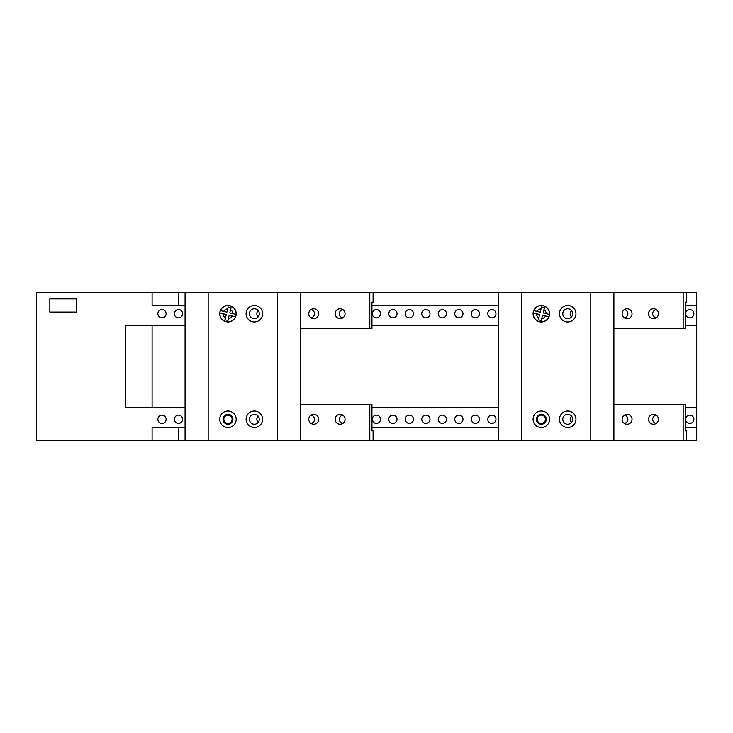 <?xml version="1.0" encoding="UTF-8"?>
<svg xmlns="http://www.w3.org/2000/svg" width="733" height="733" viewBox="0 0 733 733"><rect width="100%" height="100%" fill="white"/><g stroke="black" fill="none" stroke-linecap="round" stroke-linejoin="round"><path stroke-width="1.1" d="M49.844 312.075L49.844 298.881L76.232 298.881L76.232 312.075L49.844 312.075M178.486 305.478L178.486 292.284L36.65 292.284L36.65 440.716L152.097 440.716L152.097 427.522L185.083 427.522M371.943 427.522L498.44 427.522M685.3 427.522L696.35 427.522L696.35 440.716L683.156 440.716L683.156 404.433L613.888 404.433M693.876 419.276A4.123 4.123 0 0 1 687.691 422.849A4.123 4.123 0 0 1 687.691 415.703A4.123 4.123 0 0 1 693.876 419.276M656.255 423.362A4.123 4.123 0 0 1 656.255 415.19M624.296 415.19A4.123 4.123 0 0 1 624.296 423.362M571.575 422.364A4.123 4.123 0 0 1 571.575 416.188M545.444 419.276A4.123 4.123 0 0 1 539.259 422.849A4.123 4.123 0 0 1 539.259 415.703A4.123 4.123 0 0 1 545.444 419.276M495.966 419.276A4.123 4.123 0 0 1 489.781 422.849A4.123 4.123 0 0 1 489.781 415.703A4.123 4.123 0 0 1 495.966 419.276M479.474 419.276A4.123 4.123 0 0 1 473.289 422.849A4.123 4.123 0 0 1 473.289 415.703A4.123 4.123 0 0 1 479.474 419.276M462.981 419.276A4.123 4.123 0 0 1 456.796 422.849A4.123 4.123 0 0 1 456.796 415.703A4.123 4.123 0 0 1 462.981 419.276M446.489 419.276A4.123 4.123 0 0 1 440.304 422.849A4.123 4.123 0 0 1 440.304 415.703A4.123 4.123 0 0 1 446.489 419.276M429.996 419.276A4.123 4.123 0 0 1 423.811 422.849A4.123 4.123 0 0 1 423.811 415.703A4.123 4.123 0 0 1 429.996 419.276M413.504 419.276A4.123 4.123 0 0 1 407.319 422.849A4.123 4.123 0 0 1 407.319 415.703A4.123 4.123 0 0 1 413.504 419.276M397.011 419.276A4.123 4.123 0 0 1 390.826 422.849A4.123 4.123 0 0 1 390.826 415.703A4.123 4.123 0 0 1 397.011 419.276M380.519 419.276A4.123 4.123 0 0 1 374.334 422.849A4.123 4.123 0 0 1 374.334 415.703A4.123 4.123 0 0 1 380.519 419.276M342.897 423.362A4.123 4.123 0 0 1 342.897 415.19M310.939 415.19A4.123 4.123 0 0 1 310.939 423.362M258.218 422.364A4.123 4.123 0 0 1 258.218 416.188M232.086 419.276A4.123 4.123 0 0 1 225.901 422.849A4.123 4.123 0 0 1 225.901 415.703A4.123 4.123 0 0 1 232.086 419.276M182.609 419.276A4.123 4.123 0 0 1 176.424 422.849A4.123 4.123 0 0 1 176.424 415.703A4.123 4.123 0 0 1 182.609 419.276M166.116 419.276A4.123 4.123 0 0 1 159.931 422.849A4.123 4.123 0 0 1 159.931 415.703A4.123 4.123 0 0 1 166.116 419.276M693.876 313.724A4.123 4.123 0 0 1 687.691 317.297A4.123 4.123 0 0 1 687.691 310.151A4.123 4.123 0 0 1 693.876 313.724M656.255 317.81A4.123 4.123 0 0 1 656.255 309.638M624.296 309.638A4.123 4.123 0 0 1 624.296 317.81M571.575 316.812A4.123 4.123 0 0 1 571.575 310.636M495.966 313.724A4.123 4.123 0 0 1 489.781 317.297A4.123 4.123 0 0 1 489.781 310.151A4.123 4.123 0 0 1 495.966 313.724M479.474 313.724A4.123 4.123 0 0 1 473.289 317.297A4.123 4.123 0 0 1 473.289 310.151A4.123 4.123 0 0 1 479.474 313.724M462.981 313.724A4.123 4.123 0 0 1 456.796 317.297A4.123 4.123 0 0 1 456.796 310.151A4.123 4.123 0 0 1 462.981 313.724M446.489 313.724A4.123 4.123 0 0 1 440.304 317.297A4.123 4.123 0 0 1 440.304 310.151A4.123 4.123 0 0 1 446.489 313.724M429.996 313.724A4.123 4.123 0 0 1 423.811 317.297A4.123 4.123 0 0 1 423.811 310.151A4.123 4.123 0 0 1 429.996 313.724M413.504 313.724A4.123 4.123 0 0 1 407.319 317.297A4.123 4.123 0 0 1 407.319 310.151A4.123 4.123 0 0 1 413.504 313.724M397.011 313.724A4.123 4.123 0 0 1 390.826 317.297A4.123 4.123 0 0 1 390.826 310.151A4.123 4.123 0 0 1 397.011 313.724M380.519 313.724A4.123 4.123 0 0 1 374.334 317.297A4.123 4.123 0 0 1 374.334 310.151A4.123 4.123 0 0 1 380.519 313.724M342.897 317.81A4.123 4.123 0 0 1 342.897 309.638M310.939 309.638A4.123 4.123 0 0 1 310.939 317.81M258.218 316.812A4.123 4.123 0 0 1 258.218 310.636M182.609 313.724A4.123 4.123 0 0 1 176.424 317.297A4.123 4.123 0 0 1 176.424 310.151A4.123 4.123 0 0 1 182.609 313.724M166.116 313.724A4.123 4.123 0 0 1 159.931 317.297A4.123 4.123 0 0 1 159.931 310.151A4.123 4.123 0 0 1 166.116 313.724M685.3 325.269L696.35 325.269L696.35 407.731L685.3 407.731M498.44 407.731L371.943 407.731M185.083 407.731L125.709 407.731L125.709 325.269L185.083 325.269M152.097 325.269L152.097 407.731M371.943 325.269L498.44 325.269M613.888 328.567L683.156 328.567L683.156 292.284L696.35 292.284L696.35 325.269M696.35 407.731L696.35 427.522M696.35 305.478L685.3 305.478M498.44 305.478L371.943 305.478M185.083 305.478L152.097 305.478L152.097 292.284M683.156 292.284L369.799 292.284L369.799 328.567L371.943 328.567L371.943 302.179L373.097 302.179L373.097 292.284M369.799 292.284L178.486 292.284M152.097 440.716L683.156 440.716M178.486 440.716L178.486 427.522M335.164 419.276A4.948 4.948 0 0 1 342.586 414.988A4.948 4.948 0 0 1 342.586 423.564A4.948 4.948 0 0 1 335.164 419.276M308.776 419.276A4.948 4.948 0 0 1 316.198 414.988A4.948 4.948 0 0 1 316.198 423.564A4.948 4.948 0 0 1 308.776 419.276M335.164 313.724A4.948 4.948 0 0 1 342.586 309.436A4.948 4.948 0 0 1 342.586 318.012A4.948 4.948 0 0 1 335.164 313.724M308.776 313.724A4.948 4.948 0 0 1 316.198 309.436A4.948 4.948 0 0 1 316.198 318.012A4.948 4.948 0 0 1 308.776 313.724M249.403 419.276A4.948 4.948 0 0 0 256.825 423.564A4.948 4.948 0 0 0 256.825 414.988A4.948 4.948 0 0 0 249.403 419.276M246.105 419.276A8.246 8.246 0 0 1 258.474 412.138A8.246 8.246 0 0 1 258.474 426.414A8.246 8.246 0 0 1 246.105 419.276M223.015 419.276A4.948 4.948 0 0 0 230.437 423.564A4.948 4.948 0 0 0 230.437 414.988A4.948 4.948 0 0 0 223.015 419.276M219.717 419.276A8.246 8.246 0 0 1 232.086 412.138A8.246 8.246 0 0 1 232.086 426.414A8.246 8.246 0 0 1 219.717 419.276M249.403 313.724A4.948 4.948 0 0 0 256.825 318.012A4.948 4.948 0 0 0 256.825 309.436A4.948 4.948 0 0 0 249.403 313.724M246.105 313.724A8.246 8.246 0 0 1 258.474 306.586A8.246 8.246 0 0 1 258.474 320.862A8.246 8.246 0 0 1 246.105 313.724M219.717 313.724A8.246 8.246 0 0 1 232.086 306.586A8.246 8.246 0 0 1 232.086 320.862A8.246 8.246 0 0 1 219.717 313.724M373.097 440.716L373.097 430.821L371.943 430.821L371.943 404.433L300.53 404.433M300.53 328.567L369.799 328.567M369.799 404.433L369.799 440.716M208.172 292.284L208.172 440.716M277.44 292.284L277.44 440.716M300.53 292.284L300.53 440.716M185.083 292.284L185.083 440.716M228.384 318.543A4.838 4.838 0 0 0 232.224 316.005L229.2 315.254L227.89 320.504L224.967 319.78L226.277 314.53L219.873 312.936A8.136 8.136 0 0 0 235.485 316.821L232.224 316.005L235.485 316.821A8.136 8.136 0 0 0 229.924 305.835A8.136 8.136 0 0 0 220.459 310.59L223.721 311.397L220.459 310.59A8.136 8.136 0 0 0 219.873 312.936M223.125 313.751A4.838 4.838 0 0 0 225.452 317.856L224.967 319.78M227.679 308.895A4.838 4.838 0 0 0 223.721 311.397L226.863 312.185L228.155 306.971L231.078 307.704L229.786 312.909L236.063 314.466M648.522 419.276A4.948 4.948 0 0 1 655.943 414.988A4.948 4.948 0 0 1 655.943 423.564A4.948 4.948 0 0 1 648.522 419.276M622.134 419.276A4.948 4.948 0 0 1 629.555 414.988A4.948 4.948 0 0 1 629.555 423.564A4.948 4.948 0 0 1 622.134 419.276M648.522 313.724A4.948 4.948 0 0 1 655.943 309.436A4.948 4.948 0 0 1 655.943 318.012A4.948 4.948 0 0 1 648.522 313.724M622.134 313.724A4.948 4.948 0 0 1 629.555 309.436A4.948 4.948 0 0 1 629.555 318.012A4.948 4.948 0 0 1 622.134 313.724M562.761 419.276A4.948 4.948 0 0 0 570.182 423.564A4.948 4.948 0 0 0 570.182 414.988A4.948 4.948 0 0 0 562.761 419.276M559.462 419.276A8.246 8.246 0 0 1 571.832 412.138A8.246 8.246 0 0 1 571.832 426.414A8.246 8.246 0 0 1 559.462 419.276M536.373 419.276A4.948 4.948 0 0 0 543.794 423.564A4.948 4.948 0 0 0 543.794 414.988A4.948 4.948 0 0 0 536.373 419.276M533.074 419.276A8.246 8.246 0 0 1 545.444 412.138A8.246 8.246 0 0 1 545.444 426.414A8.246 8.246 0 0 1 533.074 419.276M562.761 313.724A4.948 4.948 0 0 0 570.182 318.012A4.948 4.948 0 0 0 570.182 309.436A4.948 4.948 0 0 0 562.761 313.724M559.462 313.724A8.246 8.246 0 0 1 571.832 306.586A8.246 8.246 0 0 1 571.832 320.862A8.246 8.246 0 0 1 559.462 313.724M533.074 313.724A8.246 8.246 0 0 1 545.444 306.586A8.246 8.246 0 0 1 545.444 320.862A8.246 8.246 0 0 1 533.074 313.724M686.455 440.716L686.455 430.821L685.3 430.821L685.3 404.433L683.156 404.433M683.156 328.567L685.3 328.567L685.3 302.179L686.455 302.179L686.455 292.284M521.53 292.284L521.53 440.716M590.798 292.284L590.798 440.716M613.888 292.284L613.888 440.716M498.44 292.284L498.44 440.716M541.742 318.543A4.838 4.838 0 0 0 545.581 316.005L542.557 315.254L541.247 320.504L538.324 319.78L539.635 314.53L533.23 312.936A8.136 8.136 0 0 0 548.843 316.821L545.581 316.005L548.843 316.821A8.136 8.136 0 0 0 543.281 305.835A8.136 8.136 0 0 0 533.816 310.59L537.078 311.397L533.816 310.59A8.136 8.136 0 0 0 533.23 312.936M536.483 313.751A4.838 4.838 0 0 0 538.81 317.856L538.324 319.78M541.036 308.895A4.838 4.838 0 0 0 537.078 311.397L540.221 312.185L541.513 306.971L544.436 307.704L543.144 312.909L549.42 314.466M230.593 309.665A4.838 4.838 0 0 1 232.801 313.66M543.95 309.665A4.838 4.838 0 0 1 546.158 313.66"/></g></svg>
